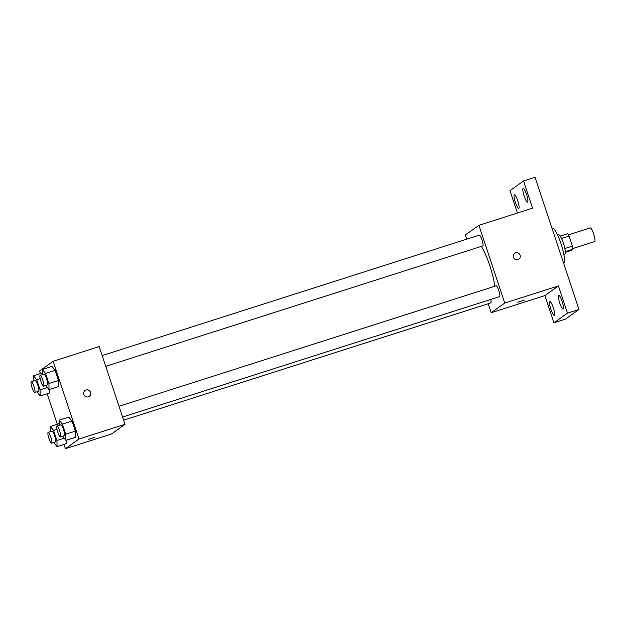 <?xml version="1.0" encoding="UTF-8"?>
<svg xmlns="http://www.w3.org/2000/svg" width="626" height="626" viewBox="0 0 626 626"><rect width="100%" height="100%" fill="white"/><g stroke="black" fill="none" stroke-linecap="round" stroke-linejoin="round"><path stroke-width="0.94" d="M572.821 248.545L594.622 241.581A7.183 1.393 -107.7 0 0 594.7 241.542A7.183 1.393 -107.7 0 0 593.691 234.108A7.183 1.393 -107.7 0 0 590.255 227.903L568.455 234.86M561.561 238.553L569.12 236.135A9.75 1.886 -107.7 0 0 567.704 233.694L560.215 236.088M569.12 236.135L572.438 246.112A9.75 1.886 -107.7 0 1 572.876 249.242L571.139 250.486L565.395 252.317M564.871 248.522L572.438 246.112M565.356 251.644L572.876 249.242M557.625 235.086L558.635 234.766A10.259 1.988 72.3 0 1 563.447 243.334A10.259 1.988 72.3 0 1 564.871 254.312L563.87 254.633M563.65 263.311A18.467 3.568 -107.7 0 0 563.736 263.256A18.467 3.568 -107.7 0 0 561.146 244.132A18.467 3.568 -107.7 0 0 552.296 228.177L551.991 228.271M517.428 213.02L509.987 190.656L523.532 180.977L535.034 177.299L578.995 309.455L565.458 319.127L553.947 322.805L544.902 295.597L558.439 285.918L567.492 313.125L578.995 309.455M523.532 180.977L532.577 208.184L478.882 225.329L504.744 303.062L558.439 285.918M517.874 259.634A3.592 3.513 -125.6 0 1 514.658 253.319A3.592 3.513 -125.6 0 1 519.603 254.195A3.592 3.513 -125.6 0 1 517.874 259.634M562.117 301.333A7.191 1.393 72.3 0 1 563.118 309.025A7.191 1.393 72.3 0 1 559.746 303.023A7.191 1.393 72.3 0 1 558.744 295.331A7.191 1.393 72.3 0 1 562.117 301.333M553.29 307.64A7.191 1.393 72.3 0 1 554.292 315.34A7.191 1.393 72.3 0 1 550.919 309.338A7.191 1.393 72.3 0 1 549.918 301.638A7.191 1.393 72.3 0 1 553.29 307.64M567.492 313.125L553.947 322.805M504.744 303.062L491.199 312.742L544.902 295.597M491.199 312.742L488.21 303.751M466.722 239.163L465.345 235.008L478.882 225.329M517.733 200.75A7.191 1.393 72.3 0 1 518.735 208.45A7.191 1.393 72.3 0 1 515.362 202.448A7.191 1.393 72.3 0 1 514.361 194.749A7.191 1.393 72.3 0 1 517.733 200.75M526.56 194.443A7.191 1.393 72.3 0 1 527.562 202.143A7.191 1.393 72.3 0 1 524.189 196.141A7.191 1.393 72.3 0 1 523.187 188.442A7.191 1.393 72.3 0 1 526.56 194.443M494.845 286.254A28.726 5.556 -107.7 0 0 481.378 246.37M122.586 417.018L499.611 296.622A5.665 1.095 -107.7 0 0 499.673 296.591A5.665 1.095 -107.7 0 0 498.875 290.722A5.665 1.095 -107.7 0 0 496.16 285.832L119.01 406.266M105.724 366.327L482.748 245.932A5.665 1.095 -107.7 0 0 482.81 245.901A5.665 1.095 -107.7 0 0 482.012 240.04A5.665 1.095 -107.7 0 0 479.305 235.141L102.148 355.584M490.721 299.455A5.665 1.095 72.3 0 1 490.776 302.929L123.635 420.171M517.851 302.225L524.619 300.018L517.851 302.225M524.619 300.018L517.804 302.288M514.65 253.319A3.592 3.513 -125.6 0 1 519.603 254.195A3.592 3.513 -125.6 0 1 518.829 259.156M40.455 373.55L39.594 370.968L53.132 361.288L99.158 346.585L125.02 424.326L111.475 434.006L65.448 448.701L64.032 444.429M53.132 361.288L78.993 439.022L125.02 424.326M88.289 396.821A3.592 3.513 -125.6 0 1 85.073 390.499A3.592 3.513 -125.6 0 1 90.019 391.375A3.592 3.513 -125.6 0 1 88.289 396.821M49.72 389.442L49.806 392.901L49.72 389.442M68.774 417.08L71.982 421.04L75.339 431.142L75.496 437.277L75.339 431.142L71.982 421.04L68.774 417.08L59.188 420.14L62.389 424.107L65.753 434.201L65.91 440.336L62.631 436.158M57.31 424.232L47.169 393.746M78.993 439.022L65.448 448.701M51.919 366.398L55.119 370.357L58.476 380.459L58.633 386.594L58.476 380.459L55.119 370.357L51.919 366.398L42.325 369.457L45.534 373.417L48.891 383.519L49.047 389.654L45.768 385.475M66.575 440.125L66.669 443.591L66.575 440.125M88.266 439.405L95.035 437.198L88.266 439.405M95.035 437.198L88.219 439.468M85.066 390.499A3.592 3.513 -125.6 0 1 90.019 391.375A3.592 3.513 -125.6 0 1 89.244 396.336M50.495 431.635L50.362 426.455L53.562 430.414L56.919 440.516L57.076 446.651L53.805 442.472M51.606 443.169L55.44 441.948A5.665 1.095 -107.7 0 0 55.503 441.917A5.665 1.095 -107.7 0 0 54.705 436.048A5.665 1.095 -107.7 0 0 51.997 431.157L48.163 432.386A5.665 1.095 -107.7 0 0 48.844 438.114A5.665 1.095 -107.7 0 0 51.606 443.169A5.665 1.095 -107.7 0 0 51.668 443.138A5.665 1.095 -107.7 0 0 50.87 437.277A5.665 1.095 -107.7 0 0 48.163 432.386M50.362 426.455L59.274 423.606M53.562 430.414L56.997 429.319M56.919 440.516L64.173 438.2M57.076 446.651L66.669 443.591M33.632 380.952L33.499 375.772L36.699 379.732L40.064 389.826L40.22 395.968L36.942 391.79M34.743 392.486L38.577 391.266A5.665 1.095 -107.7 0 0 38.64 391.234A5.665 1.095 -107.7 0 0 37.85 385.366A5.665 1.095 -107.7 0 0 35.134 380.475L31.3 381.696A5.665 1.095 -107.7 0 0 31.981 387.424A5.665 1.095 -107.7 0 0 34.743 392.486A5.665 1.095 -107.7 0 0 34.806 392.455A5.665 1.095 -107.7 0 0 34.015 386.594A5.665 1.095 -107.7 0 0 31.3 381.696M33.499 375.772L42.419 372.924M36.699 379.732L40.142 378.636M40.064 389.826L47.31 387.51M40.22 395.968L49.806 392.901M59.321 425.328L59.188 420.14M60.432 436.862L64.267 435.633A5.665 1.095 -107.7 0 0 64.329 435.602A5.665 1.095 -107.7 0 0 63.539 429.741A5.665 1.095 -107.7 0 0 60.824 424.843L56.989 426.071A5.665 1.095 -107.7 0 0 57.67 431.799A5.665 1.095 -107.7 0 0 60.432 436.862A5.665 1.095 -107.7 0 0 60.495 436.831A5.665 1.095 -107.7 0 0 59.705 430.962A5.665 1.095 -107.7 0 0 56.989 426.071M62.389 424.107L71.982 421.04M65.753 434.201L75.339 431.142M65.91 440.336L75.496 437.277M42.458 374.645L42.325 369.457M43.577 386.179L47.412 384.951A5.665 1.095 -107.7 0 0 47.474 384.92A5.665 1.095 -107.7 0 0 46.676 379.059A5.665 1.095 -107.7 0 0 43.961 374.16L40.127 375.389A5.665 1.095 -107.7 0 0 40.807 381.117A5.665 1.095 -107.7 0 0 43.577 386.179A5.665 1.095 -107.7 0 0 43.632 386.148A5.665 1.095 -107.7 0 0 42.842 380.279A5.665 1.095 -107.7 0 0 40.127 375.389M45.534 373.417L55.119 370.357M48.891 383.519L58.476 380.459M49.047 389.654L58.633 386.594"/></g></svg>
